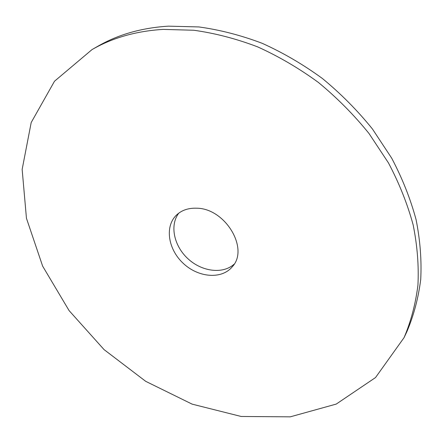 <?xml version="1.0" encoding="UTF-8"?>
<svg xmlns="http://www.w3.org/2000/svg" width="443" height="443" viewBox="0 0 443 443"><rect width="100%" height="100%" fill="white"/><g stroke="black" fill="none" stroke-linecap="round" stroke-linejoin="round"><path stroke-width="0.66" d="M163.174 29.399C136.189 31.049 112.472 37.782 92.011 49.599L54.506 81.23L31.198 122.517L22.15 169.392L26.447 218.266L42.65 266.154L69.102 310.615L104.055 349.605L145.714 381.334L192.146 404.143L241.175 416.47L290.237 416.846L336.237 404.082L375.531 377.552L404.06 337.638C410.927 321.496 415.551 304.02 417.932 285.203C418.912 265.783 417.323 245.693 413.164 224.939C407.494 204.035 399.259 183.363 388.461 162.919L369.013 133.509C353.94 114.853 337.079 97.842 318.434 82.47C299.003 68.277 278.702 56.394 257.533 46.825C236.158 38.707 214.916 33.181 193.796 30.246L163.174 29.399M196.57 208.204C188.275 207.922 181.53 210.259 176.336 215.22C164.453 226.727 168.218 249.675 183.474 263.563C198.536 277.661 221.716 279.577 232.237 266.819C249.492 248.9 225.282 208.227 196.57 208.204M404.06 337.638L406.868 331.696C413.707 315.626 418.325 298.239 420.717 279.533C421.719 260.235 420.18 240.283 416.088 219.684C410.5 198.94 402.371 178.435 391.701 158.173L372.474 129.035C357.562 110.556 340.877 93.717 322.421 78.511C303.184 64.468 283.071 52.723 262.095 43.27C240.903 35.257 219.833 29.814 198.874 26.94L168.473 26.154C141.671 27.831 118.087 34.56 97.709 46.327L92.011 49.599M178.822 213.111C169.497 225.188 173.922 245.915 187.937 258.729C201.831 271.675 222.846 274.427 234.142 264.166"/></g></svg>
